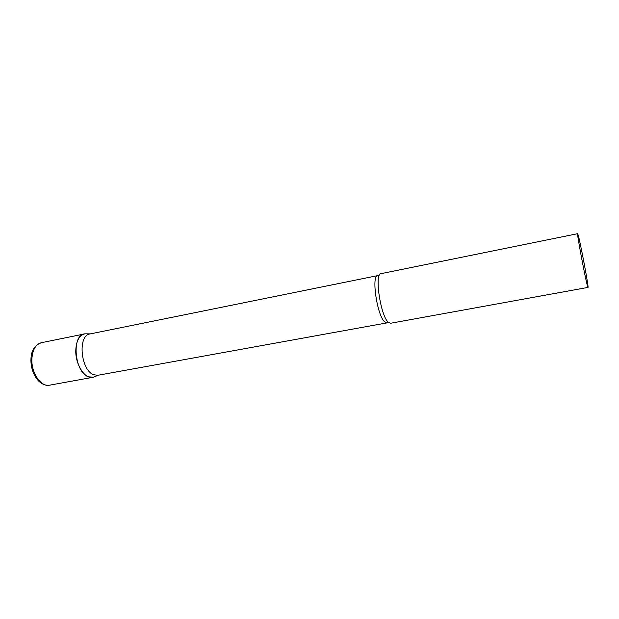 <?xml version="1.0" encoding="UTF-8"?>
<svg xmlns="http://www.w3.org/2000/svg" width="619" height="619" viewBox="0 0 619 619"><rect width="100%" height="100%" fill="white"/><g stroke="black" fill="none" stroke-linecap="round" stroke-linejoin="round"><path stroke-width="0.93" d="M94.939 376.584L92.827 377.327C84.803 379.385 75.116 364.165 75.797 349.928C76.354 340.767 79.247 335.436 84.478 333.943L85.143 333.834C71.262 333.889 74.172 372.46 88.556 376.847L93.484 377.172L94.939 376.584M386.72 322.677L384.554 321.702C377.149 315.644 371.207 275.393 377.667 275.625L89.987 333.951C77.421 335.173 80.71 370.719 93.895 374.805L97.941 375.269L388.624 322.584M577.666 233.68L380.956 273.668C374.24 273.389 380.553 315.883 388.26 322.251L390.504 323.273L588.004 287.409C588.994 288.276 580.932 245.139 578.339 235.653L577.666 233.68C576.529 232.102 585.117 277.962 587.47 285.955L588.004 287.409M92.827 377.327L49.489 385.196C40.97 387.332 30.965 372.53 31.902 358.556C32.629 349.549 35.763 344.265 41.318 342.717C34.656 345.286 31.213 350.687 30.973 358.912M49.489 385.196C38.471 386.48 30.524 372.383 30.95 359.345M84.478 333.943L41.318 342.717M90.451 333.858L85.143 333.834M377.667 275.625L379.47 275.014M98.406 375.184L93.484 377.172"/></g></svg>
